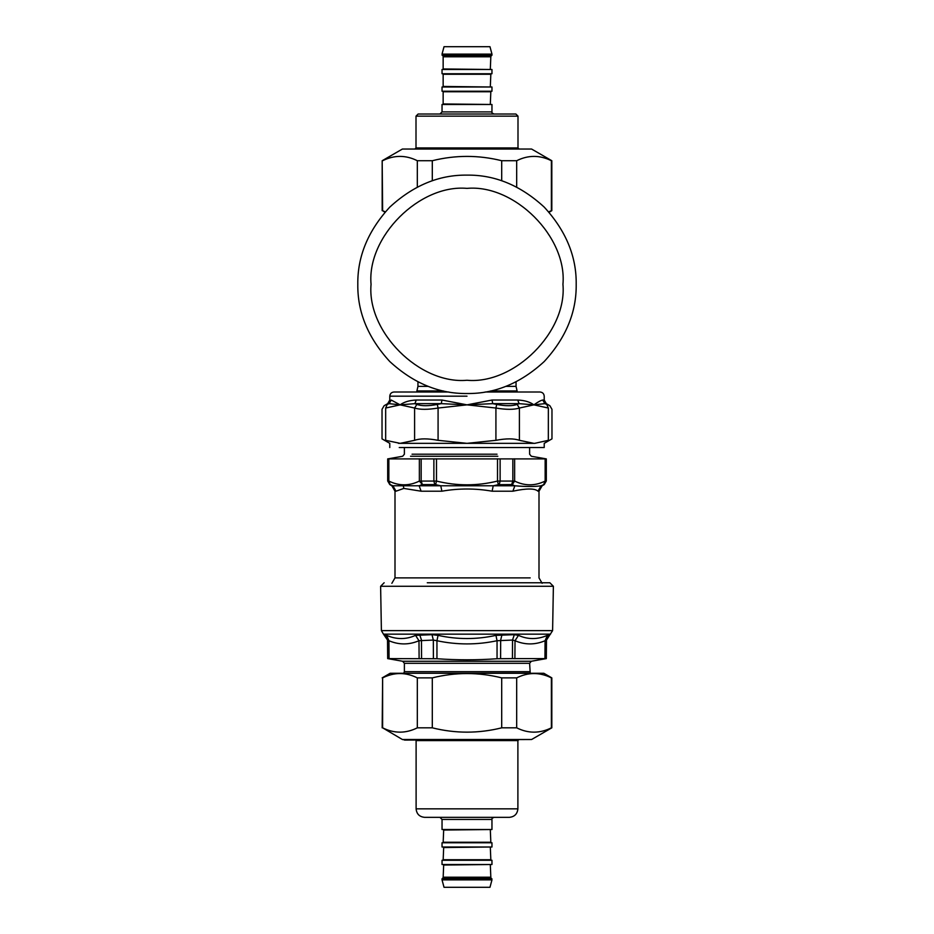 <?xml version="1.0" encoding="UTF-8"?>
<svg xmlns="http://www.w3.org/2000/svg" width="934" height="934" viewBox="0 0 934 934"><rect width="100%" height="100%" fill="white"/><g stroke="black" fill="none" stroke-linecap="round" stroke-linejoin="round"><path stroke-width="1.4" d="M552.601 630.625L553.383 586.283L380.617 586.283L381.399 630.625L552.601 630.625L546.483 640.059L546.32 658.61L531.329 661.26L529.613 663.315L530.22 673.134L403.628 673.286M546.192 640.059L549.309 634.688L547.406 635.365C537.494 639.615 527.85 639.615 518.463 635.365L515.019 640.724L512.521 640.059L512.439 658.61L546.028 658.61L546.192 640.059L545.071 640.724L544.942 658.739M512.439 658.61L497.051 658.739C477.017 660.151 456.983 660.151 436.949 658.739L387.972 658.61L387.808 640.059L388.929 640.724L389.058 658.739M518.463 635.365L514.319 634.688L512.521 640.059L497.051 640.724L497.051 658.739M514.319 634.688L495.942 635.365C476.644 639.615 457.356 639.615 438.058 635.365L436.949 640.724L433.329 640.059L433.399 658.61M438.058 635.365L432.01 634.688L433.329 640.059L418.981 640.724L419.109 658.739M545.561 636.089L547.406 635.365L545.071 640.724C535.019 644.974 525.001 644.974 515.019 640.724L514.891 658.739M432.01 634.688L415.537 635.365C406.15 639.615 396.506 639.615 386.594 635.365L385.322 634.863M495.942 635.365L497.051 640.724C477.017 644.974 456.983 644.974 436.949 640.724L436.949 658.739M415.537 635.365L418.981 640.724C408.987 644.974 398.97 644.974 388.929 640.724L386.594 635.365M427.282 582.758L549.857 582.758L553.383 586.283M421.164 458.898L545.958 458.898L545.958 480.963L545.152 481.068C534.984 486.065 524.815 486.065 514.634 481.068L497.507 481.068C477.169 486.065 456.831 486.065 436.493 481.068L419.366 481.068C409.185 486.065 399.016 486.065 388.848 481.068L388.042 480.963L388.042 458.898L421.164 458.898L421.164 480.963L422.366 484.583L419.366 481.068L419.366 458.804M388.848 458.804L388.848 481.068L390.12 484.583L392.922 485.785L396.004 491.202L403.815 488.424L421.129 491.202L441.875 491.202L440.778 485.785L435.641 484.688L436.493 481.068L436.493 458.804M435.641 484.688L434.742 484.583L433.878 480.963L433.878 458.898M441.875 491.202C458.629 488.272 475.371 488.272 492.125 491.202L512.871 491.202L514.867 485.785L511.634 484.583L498.359 484.688L497.507 481.068L497.507 458.804M512.252 484.688L514.634 481.068L514.634 458.804M545.958 480.963L543.611 484.688L545.152 481.068L545.152 458.804M512.871 491.202C526.531 488.272 534.902 488.272 537.996 491.202L541.078 485.785L543.611 484.688M498.359 484.688L493.222 485.785L514.867 485.785C525.9 486.719 534.645 486.719 541.078 485.785M421.748 484.688L419.132 485.785L493.222 485.785L492.125 491.202M392.922 485.785L419.132 485.785L421.129 491.202M402.402 149.043L531.598 149.043L402.402 149.043L382.181 160.718L382.625 210.675L385.31 211.855M548.69 211.855L551.375 210.675L551.375 160.718C539.805 154.962 528.235 154.962 516.677 160.718L501.698 160.718C478.57 154.962 455.43 154.962 432.302 160.718L417.323 160.718C405.765 154.962 394.195 154.962 382.625 160.718M384.948 212.275L382.625 210.675M417.323 187.08L417.323 160.718M432.302 160.718L432.302 180.787M516.677 160.718L516.677 187.08M501.698 180.787L501.698 160.718M406.57 740.078L402.402 739.506L382.625 727.831C394.195 733.587 405.765 733.587 417.323 727.831L432.302 727.831C455.43 733.587 478.57 733.587 501.698 727.831L516.677 727.831C528.235 733.587 539.805 733.587 551.375 727.831L551.375 677.874C539.805 672.118 528.235 672.118 516.677 677.874L501.698 677.874C478.57 672.118 455.43 672.118 432.302 677.874L417.323 677.874C405.765 672.118 394.195 672.118 382.625 677.874L382.181 727.831M404.527 740.078L531.598 739.506L402.402 739.506M382.181 677.874L390.143 673.286L543.857 673.286L551.819 677.874L551.819 727.831L531.598 739.506M501.698 727.831L501.698 677.874M516.677 677.874L516.677 727.831M432.302 677.874L432.302 727.831M417.323 727.831L417.323 677.874M382.625 677.874L382.625 727.831M399.238 443.346L534.762 443.346L548.328 440.323C553.138 438.396 553.138 438.396 548.328 440.323L548.351 408.041M548.328 408.041C553.15 409.746 553.15 409.746 548.328 408.041L546.775 404.422L548.328 408.041L533.874 404.854L519.106 403.651L517.097 404.422L519.409 408.041C513.992 409.746 506.158 409.746 495.919 408.041L496.69 404.422L492.72 403.651L467 404.854L492.043 400.032L517.74 400.032C524.534 400.324 529.917 401.935 533.874 404.854C537.961 401.935 540.926 400.324 542.782 400.032L542.759 400.032C544.697 400.032 544.697 400.032 542.782 400.032L544.826 403.651L533.874 404.854L519.409 408.041L519.409 440.323C513.992 438.396 506.158 438.396 495.919 440.323L495.919 408.041L467 404.854L441.28 403.651L437.31 404.422L438.081 408.041C427.842 409.746 420.008 409.746 414.591 408.041L416.903 404.422L414.894 403.651L400.126 404.854L389.174 403.651L387.225 404.422L385.672 408.041C380.85 409.746 380.85 409.746 385.672 408.041L385.672 440.323C380.862 438.396 380.862 438.396 385.672 440.323L400.126 443.346L414.591 440.323L414.591 408.041L400.126 404.854C404.083 401.935 409.466 400.324 416.26 400.032L441.957 400.032L467 404.854L438.081 408.041L438.081 440.323C427.842 438.396 420.008 438.396 414.591 440.323M399.238 447.526L544.218 447.526L544.218 443.346L551.971 438.875L551.971 409.326L549.881 405.718L546.308 403.651L544.218 400.032L544.218 396.179C543.962 393.658 542.572 392.268 540.039 392.011L485.108 392.011M438.081 440.323L467 443.346L495.919 440.323M519.409 440.323L533.874 443.346M399.192 443.335L398.328 443.3M546.775 404.422C550.885 406.138 550.885 406.138 546.775 404.422L544.826 403.651C546.799 403.651 546.799 403.651 544.826 403.651M389.174 403.651C387.201 403.651 387.201 403.651 389.174 403.651L391.218 400.032L400.126 404.854L385.672 408.041M492.043 400.032L492.72 403.651L519.106 403.651L517.74 400.032M416.26 400.032L414.894 403.651L441.28 403.651L441.957 400.032M389.782 447.526L389.782 443.346L382.029 438.875L382.029 409.326L384.119 405.718L387.692 403.651L389.782 400.032L389.782 396.179C390.038 393.658 391.428 392.268 393.961 392.011L448.892 392.011M467 393.518C494.868 393.891 520.612 383.232 544.218 361.54C565.911 337.933 576.57 312.189 576.196 284.321C576.57 256.453 565.911 230.721 544.218 207.114C520.612 185.411 494.868 174.751 467 175.125C439.132 174.751 413.388 185.411 389.782 207.114C368.089 230.721 357.43 256.453 357.804 284.321C357.43 312.189 368.089 337.933 389.782 361.54C413.388 383.232 439.132 393.891 467 393.518M517.086 392.011L517.086 390.926L490.689 390.926M443.311 390.926L416.914 390.926L416.914 392.011M519.059 149.008L517.996 147.946L517.996 116.143L416.004 116.143L517.996 116.143L515.872 114.018L418.128 114.018L515.872 114.018M442.039 54.125L444.024 46.7L489.976 46.7L491.961 54.125L442.039 54.125L443.09 56.238L490.91 56.238L491.961 55.176L442.039 55.176M442.039 111.905L442.039 104.48L491.961 104.48L491.961 111.905L442.039 111.905L439.914 114.018M491.961 54.125L491.961 55.176M443.148 56.238L443.148 69.49M490.852 69.49L443.673 68.964M442.039 69.49L491.961 69.49L491.961 73.739L442.039 73.739L442.039 69.49M443.148 73.739L443.148 86.99M490.852 86.99L443.673 86.453M442.039 86.99L491.961 86.99L491.961 91.228L442.039 91.228L442.039 86.99M443.148 91.228L443.148 104.48M490.852 104.48L443.673 103.954M518.954 739.541L517.891 740.604L416.109 740.604L415.046 739.541M416.109 808.844C416.622 813.993 419.448 816.818 424.596 817.332L509.404 817.332C514.517 816.795 517.354 813.958 517.891 808.844L416.109 808.844L416.109 740.604M491.961 879.875L489.976 887.3L444.024 887.3L442.039 879.875L491.961 879.875L490.91 877.762L443.09 877.762L442.039 878.824L491.961 878.824M442.039 819.445L491.961 819.445L491.961 829.52L442.039 829.52L442.039 819.445L439.914 817.332M443.148 877.762L443.673 865.036L490.852 864.51M491.961 864.51L442.039 864.51L442.039 860.261L491.961 860.261L491.961 864.51M443.148 860.261L443.673 847.547L490.852 847.01M491.961 847.01L442.039 847.01L442.039 842.772L491.961 842.772L491.961 847.01M443.148 842.772L443.673 830.046L490.852 829.52M381.399 630.625L383.477 634.163L550.523 634.163M501.99 634.688L500.671 640.059L500.601 658.61M419.681 634.688L421.479 640.059L421.561 658.61M384.691 634.688L387.808 640.059M531.329 661.26L402.671 661.26L404.387 663.315L404.387 671.663L529.613 671.663M404.387 663.315L529.613 663.315M530.185 577.889L395.596 577.889M499.258 484.583L500.122 480.963L500.122 458.898M511.634 484.583L512.836 480.963L512.836 458.898M434.742 484.583L422.366 484.583M390.12 484.583L388.042 480.963L390.12 484.583M403.815 488.424L403.418 486.252M497.016 454.204L412.057 454.204L497.016 454.204M497.845 456.259L410.54 456.259L497.845 456.259M387.225 404.422C383.115 406.138 383.115 406.138 387.225 404.422L387.166 404.445M416.903 404.422C421.654 406.138 428.461 406.138 437.31 404.422M496.69 404.422C505.539 406.138 512.346 406.138 517.097 404.422M391.218 400.032C389.303 400.032 389.303 400.032 391.218 400.032M389.782 396.179L467 396.179M467 188.376C514.471 184.091 567.23 236.851 562.945 284.321C567.23 331.792 514.471 384.563 467 380.266C419.529 384.563 366.77 331.792 371.055 284.321C366.77 236.851 419.529 184.091 467 188.376M505.854 386.372L516.047 386.372L516.047 381.889M416.914 390.926L417.953 386.372L428.146 386.372M517.996 147.946L416.004 147.946L414.941 149.008M443.673 56.776L490.327 56.776L443.673 56.776M443.673 74.265L490.327 74.265L443.673 74.265M443.673 91.754L490.327 91.754L443.673 91.754M443.673 877.224L490.327 877.224L443.673 877.224M443.673 859.735L490.327 859.735L443.673 859.735M443.673 842.246L490.327 842.246L443.673 842.246M402.671 661.26L387.68 658.61L387.517 640.059L383.477 634.163M404.387 671.663L403.78 673.134M380.617 586.283L384.143 582.758M404.387 447.526L404.387 454.204L402.671 456.259L387.692 458.898L387.692 480.963L389.782 484.583L391.871 485.785L395 491.202L395 577.889L391.871 583.306M542.129 583.306L539 577.889L539 491.202L542.129 485.785L544.218 484.583L546.308 480.963L546.308 458.898L531.329 456.259L529.613 454.204L529.613 447.526M531.598 149.043L551.819 160.718L551.819 210.675L549.052 212.275M382.181 210.675L382.181 160.718M417.953 386.372L417.953 381.889M517.086 390.926L516.047 386.372M416.004 147.946L416.004 116.143L418.128 114.018M491.961 111.905C491.541 112.582 492.241 113.283 494.086 114.018M490.327 68.964L490.852 56.238M490.327 86.453L490.852 73.739M490.327 103.954L490.852 91.228M517.891 808.844L517.891 740.604M491.961 819.445C491.541 818.768 492.241 818.067 494.086 817.332M442.039 879.875L442.039 878.824M490.327 865.036L490.852 877.762M490.327 847.547L490.852 860.261M490.327 830.046L490.852 842.772"/></g></svg>
